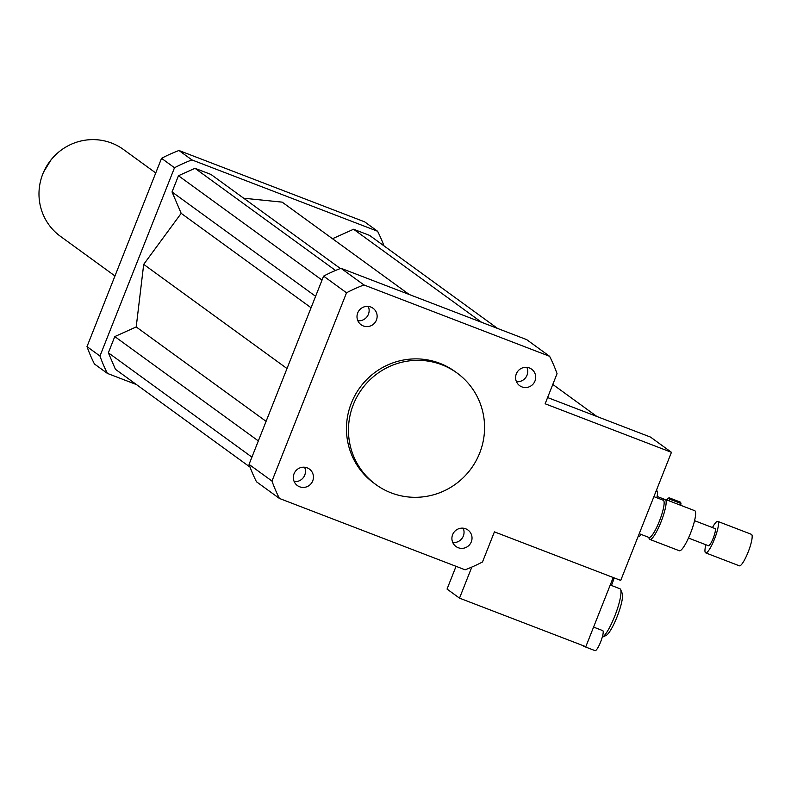 <?xml version="1.0" encoding="UTF-8"?>
<svg xmlns="http://www.w3.org/2000/svg" width="791" height="791" viewBox="0 0 791 791"><rect width="100%" height="100%" fill="white"/><g stroke="black" fill="none" stroke-linecap="round" stroke-linejoin="round"><path stroke-width="1.19" d="M363.316 325.951A10.184 9.976 -54 0 1 358.985 310.616A10.184 9.976 -54 0 1 373.055 308.253A10.184 9.976 -54 0 1 363.316 325.951M357.858 320.75A10.184 9.976 126 0 0 368.28 306.424M516.325 373.846A10.184 9.976 -54 0 1 531.641 369.189A10.184 9.976 -54 0 1 533.727 383.289A10.184 9.976 -54 0 1 516.325 373.846M516.454 381.697A10.184 9.976 126 0 0 526.875 367.36M465.721 528.803A10.184 9.976 -54 0 1 470.042 544.129A10.184 9.976 -54 0 1 455.982 546.502A10.184 9.976 -54 0 1 465.721 528.803M452.778 542.527A10.184 9.976 126 0 0 463.19 528.2M312.712 480.908A10.184 9.976 -54 0 1 297.396 485.565A10.184 9.976 -54 0 1 295.31 471.456A10.184 9.976 -54 0 1 312.712 480.908M294.183 481.59A10.184 9.976 126 0 0 304.604 467.254M648.63 537.316L649.223 538.73A21.456 4.173 -69 0 0 649.836 539.422L679.311 550.744A21.456 4.173 -69 0 0 690.909 532.214A21.456 4.173 -69 0 0 694.706 510.679L665.231 499.358A21.456 4.173 -69 0 0 664.311 499.457L662.917 500.11M649.836 539.422A21.456 4.173 -69 0 0 661.434 520.883A21.456 4.173 -69 0 0 665.231 499.358M639.227 533.698L648.986 537.455A19.923 3.876 -69 0 0 659.753 520.241A19.923 3.876 -69 0 0 663.283 500.248L653.89 496.639M547.599 397.547L650.509 437.087L671.45 452.314L545.137 403.776L557.052 373.678A153.276 150.152 -54 0 0 549.607 356.296L526.677 339.626L341.01 268.287L363.949 284.958L549.607 356.296M341.01 268.287A153.276 150.152 -54 0 0 323.598 276.118L249.046 464.396A153.276 150.152 -54 0 0 256.482 481.778L279.421 498.449L465.078 569.797A153.276 150.152 -54 0 0 482.5 561.966L494.415 531.868L620.727 580.406L671.45 452.314M353.359 404.557A68.975 67.571 -54 0 1 457.069 373.026A68.975 67.571 -54 0 1 471.169 468.549A68.975 67.571 -54 0 1 375.952 484.616A68.975 67.571 -54 0 1 353.359 404.557M375.952 484.616L373.965 483.172A68.975 67.571 -54 0 1 351.362 403.103A68.975 67.571 -54 0 1 455.072 371.582L457.069 373.026M279.421 498.449A153.276 150.152 -54 0 1 271.985 481.066L346.527 292.789A153.276 150.152 -54 0 1 363.949 284.958M249.046 464.396L271.985 481.066M323.598 276.118L346.527 292.789M384.021 245.902A153.276 150.152 126 0 0 377.594 231.259L191.926 159.92A153.276 150.152 126 0 0 174.504 167.751L99.963 356.029A153.276 150.152 126 0 0 107.398 373.411L136.477 384.584M340.397 268.525L210.979 174.455L194.981 168.305L178.459 175.731L172.033 191.956L181.188 213.343L143.695 264.372L136.21 326.94L114.784 336.57L108.357 352.786L115.417 369.278L250.055 467.135M409.234 294.499L282.169 202.14L243.687 198.225M497.598 328.453L369.575 235.392L353.577 229.252L332.497 238.724M191.926 159.92L178.964 150.498A153.276 150.152 126 0 0 161.542 158.329L87 346.606A153.276 150.152 126 0 0 94.436 363.989L107.398 373.411M174.504 167.751L161.542 158.329M99.963 356.029L87 346.606M377.594 231.259L364.621 221.836L178.964 150.498M353.577 229.252L481.6 322.303M181.188 213.343L311.071 307.748M143.695 264.372L287.004 368.537M172.033 191.956L315.599 296.309M178.459 175.731L322.016 280.083M194.981 168.305L335.532 270.473M108.357 352.786L251.924 457.139M114.784 336.57L258.341 440.913M136.21 326.94L266.092 421.346M155.748 172.962L123.455 149.489A53.65 52.552 126 0 0 49.408 161.987A53.65 52.552 126 0 0 60.373 236.282L114.962 275.96M669.473 500.99L669.73 499.18L680.952 503.491A21.456 4.173 -69 0 0 680.25 502.067L669.018 497.747L666.556 499.863M680.952 503.491L680.695 505.301M669.73 499.18A21.456 4.173 -69 0 0 669.018 497.747M656.54 489.965L657.618 492.15L655.927 491.498M638.159 536.387L638.732 536.614A26.054 5.072 -69 0 0 641.274 534.489M656.856 497.776A26.054 5.072 -69 0 0 657.618 492.15M705.859 544.732A16.858 3.283 -69 0 0 705.226 552.425A16.858 3.283 -69 0 0 705.671 552.869L739.358 565.812A16.858 3.283 -69 0 0 748.464 551.258A16.858 3.283 -69 0 0 751.45 534.34L717.763 521.398A16.858 3.283 -69 0 0 712.454 527.567M705.671 552.869A16.858 3.283 -69 0 0 714.777 538.315A16.858 3.283 -69 0 0 717.763 521.398M708.182 545.474A9.195 1.79 -69 0 0 708.42 545.721A9.195 1.79 -69 0 0 713.393 537.771A9.195 1.79 -69 0 0 715.015 528.546L694.557 520.686M583.442 645.763A10.728 2.086 -69 0 0 583.827 646.336L595.059 650.647A10.728 2.086 -69 0 0 600.646 641.906A10.728 2.086 -69 0 0 602.752 630.625L593.576 627.095M583.827 646.336A10.728 2.086 -69 0 0 584.5 646.168M611.384 585.449A10.728 2.086 -69 0 0 614.113 577.865M471.812 567.078L459.512 598.144L585.824 646.682L613.203 577.519M602.248 637.259A26.054 5.072 -69 0 0 602.297 637.239L606.074 635.47A22.988 4.469 -69 0 0 617.069 616.832A22.988 4.469 -69 0 0 622.24 593.398L620.619 589.552A26.054 5.072 -69 0 0 619.867 588.712L610.237 585.014M602.297 637.239A26.054 5.072 -69 0 0 614.755 616.12A26.054 5.072 -69 0 0 620.619 589.552M459.512 598.144L447.044 589.077L456.051 566.326M596.898 416.491L552.79 384.426M43.663 171.934L51.188 159.644L57.1 153.444M708.42 545.721L688.467 538.048M664.638 499.339L657.103 496.441"/></g></svg>
